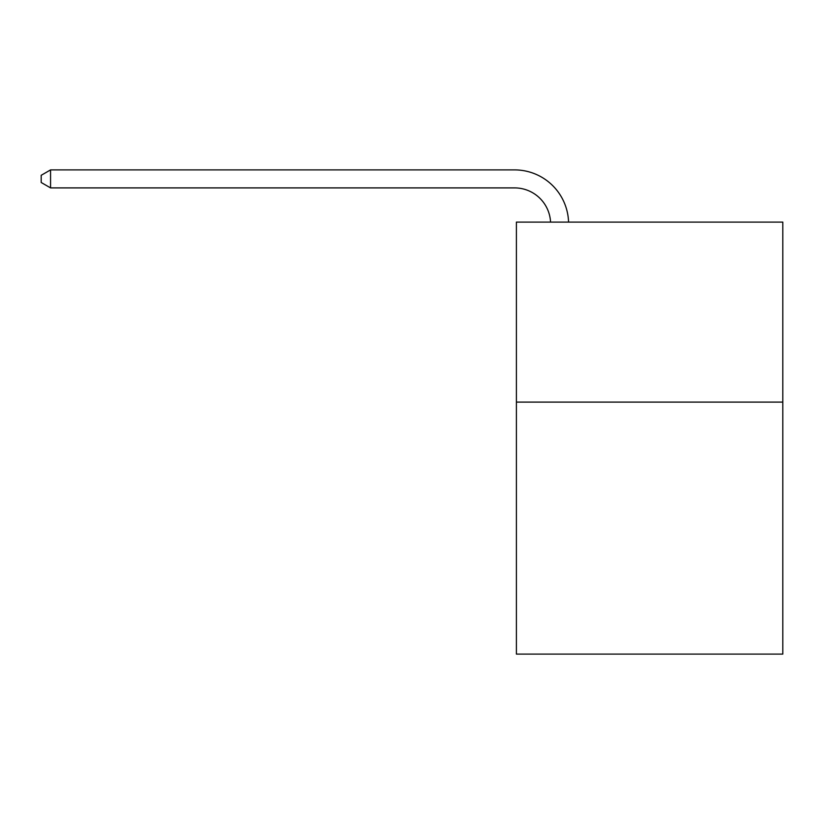 <?xml version="1.0" encoding="UTF-8"?>
<svg xmlns="http://www.w3.org/2000/svg" width="824" height="824" viewBox="0 0 824 824"><rect width="100%" height="100%" fill="white"/><g stroke="black" fill="none" stroke-linecap="round" stroke-linejoin="round"><path stroke-width="1.24" d="M782.8 402.102L782.8 654.101L516.401 654.101L516.401 222.099L782.8 222.099L782.8 402.102L516.401 402.102M550.556 222.099A35.999 35.999 0 0 0 514.598 187.903A35.999 35.999 0 0 1 550.556 222.099A35.999 35.999 0 0 0 514.598 187.903A35.999 35.999 0 0 1 550.556 222.099A35.999 35.999 0 0 0 514.598 187.903A35.999 35.999 0 0 1 550.556 222.099A35.999 35.999 0 0 0 514.598 187.903A35.999 35.999 0 0 1 550.556 222.099A35.999 35.999 0 0 0 514.598 187.903L50.563 187.903L41.2 182.495L41.2 175.296L50.563 169.898L514.598 169.898A54.003 54.003 0 0 1 568.57 222.099M50.563 169.898L514.598 169.898L50.563 169.898L514.598 169.898L50.563 169.898L514.598 169.898L50.563 169.898L514.598 169.898L50.563 169.898L50.563 187.903"/></g></svg>
